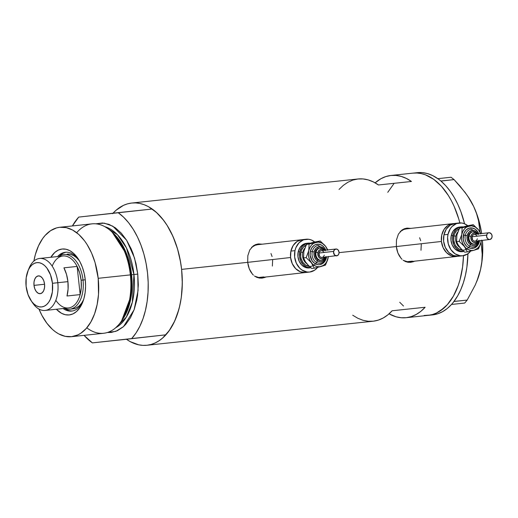 <?xml version="1.0" encoding="UTF-8"?>
<svg xmlns="http://www.w3.org/2000/svg" width="518" height="518" viewBox="0 0 518 518"><rect width="100%" height="100%" fill="white"/><g stroke="black" fill="none" stroke-linecap="round" stroke-linejoin="round"><path stroke-width="0.78" d="M396.322 246.555L441.42 241.459A16.505 13.267 -96.4 0 1 452.764 223.659A16.505 13.267 -96.4 0 1 453.936 223.588L450.291 224.242L447.921 225.434L444.023 229.448L441.744 235.075L441.42 241.459L396.322 246.555M452.764 223.659L406.261 228.911A16.505 13.267 83.6 0 0 400.181 231.617L403.794 229.487L406.332 228.898M247.682 262.354L290.585 257.511L247.682 262.354M301.372 239.769L257.621 244.71A16.505 13.267 83.6 0 0 251.541 247.416L255.154 245.292L257.692 244.703M410.398 262.348A17.191 13.818 83.6 0 0 413.811 261.273M396.905 249.87L396.322 246.549L396.484 239.905L398.42 234.11L402.026 229.979L404.364 228.749L406.973 228.134L410.916 228.38L406.973 228.134L404.364 228.749L402.026 229.979L398.42 234.11L396.484 239.905L396.322 246.549L339.063 252.635L396.322 246.549L397.902 253.011L396.905 249.87M399.3 255.853L397.902 253.011L401.042 258.268L399.3 255.853M402.046 259.304L401.042 258.268L402.046 259.304M405.452 261.551L403.114 260.204L405.452 261.551L407.996 262.27L405.452 261.551M410.677 262.322L407.996 262.27L410.677 262.322L413.37 261.7L410.755 262.309M414.627 261.182L413.37 261.7L414.627 261.182M261.758 278.147A17.191 13.818 83.6 0 0 265.171 277.078M248.264 265.669L247.682 262.348L247.837 255.711L249.78 249.909L253.386 245.785L255.724 244.548L258.333 243.939L262.276 244.185L258.333 243.939L255.724 244.548L253.386 245.785L249.78 249.909L247.837 255.711L247.682 262.348L181.604 269.373L247.682 262.348L249.262 268.81L248.264 265.669M250.654 271.652L249.262 268.81L252.402 274.074L250.654 271.652M253.399 275.11L252.402 274.074L253.399 275.11M256.805 277.35L254.474 276.003L256.805 277.35L259.356 278.069L256.805 277.35M262.037 278.121L259.356 278.069L262.037 278.121L264.73 277.506L262.114 278.114M265.987 276.981L264.73 277.506L265.987 276.981M459.842 222.908A71.523 42.541 -96.1 0 0 413.008 173.129A71.523 42.541 83.9 0 1 459.842 222.908L458.773 219.043L459.842 222.908M113.015 213.222A71.523 42.541 83.9 0 1 131.773 203.03A71.523 42.541 83.9 0 1 181.604 269.373A71.523 42.541 83.9 0 1 146.892 345.266A71.523 42.541 83.9 0 1 126.45 339.271L92.372 342.89A71.523 42.541 83.9 0 1 84.039 335.347L92.372 342.89L165.877 334.816A71.523 42.541 -96.1 0 0 181.604 269.373A71.523 42.541 -96.1 0 0 152.214 209.026L118.13 212.645A71.523 42.541 83.9 0 1 147.526 272.999A71.523 42.541 83.9 0 1 131.799 338.442L136.124 332.828L139.886 326.198L143.007 318.68L145.435 310.411L147.125 301.541L148.044 292.236L148.18 282.66L147.526 272.999L146.089 263.422L143.907 254.111L141.013 245.234L137.458 236.953L133.314 229.429L128.652 222.785L123.562 217.159L118.13 212.645L78.704 217.1L72.403 225.939A71.523 42.541 83.9 0 1 78.704 217.1L152.214 209.026L157.64 213.539L162.736 219.166L167.392 225.803L171.542 233.333L175.09 241.608L177.991 250.485L180.173 259.796L181.604 269.373L182.304 283.34L181.345 296.943L180.258 303.457L178.775 309.68L174.689 321.05L169.244 330.613L162.646 338.008L158.994 340.799L155.154 342.948L151.165 344.438L147.06 345.247L142.877 345.37L138.662 344.813L130.29 341.66L126.217 339.102M339.05 189.42L343.33 185.347L347.941 182.219L352.81 180.096L357.873 178.995L363.04 178.937L368.253 179.927L373.42 181.947L378.477 184.971L411.454 181.468L406.403 178.445L401.23 176.424L396.024 175.434L390.85 175.485L385.793 176.586L380.924 178.716L375.123 182.848A71.523 42.541 83.9 0 1 391.019 175.466A71.523 42.541 83.9 0 1 411.454 181.468L378.477 184.971A71.523 42.541 -96.1 0 0 358.035 178.975L131.773 203.03M432.362 314.918A71.523 42.541 -96.1 0 0 432.524 314.905L428.127 315.371A71.523 42.541 -96.1 0 0 463.493 255.652L462.574 267.048L460.003 279.785L458.145 285.671L453.354 296.186L447.306 304.707L440.229 310.904L436.389 313.053L432.394 314.543L428.289 315.352L424.106 315.475L432.685 314.886A71.523 42.541 -96.1 0 0 451.508 304.454A71.523 42.541 -96.1 0 0 452.395 303.444L453.179 302.493A71.523 42.541 -96.1 0 0 454.027 301.405A71.523 42.541 -96.1 0 0 467.922 253.749L466.886 267.23L465.436 275.2L463.39 282.705L460.78 289.646L457.647 295.907L453.179 302.493A71.523 42.541 -96.1 0 0 454.027 301.405L467.165 300.09L454.008 301.489L451.508 304.454A71.523 42.541 -96.1 0 0 452.395 303.444L451.566 304.448L464.724 303.049L451.508 304.454L447.228 308.534L442.612 311.655L437.742 313.785L428.289 315.352A71.523 42.541 83.9 0 1 428.127 315.371L406.138 317.709A71.523 42.541 83.9 0 1 389.05 313.83L395.92 316.757L401.133 317.741L406.3 317.689L411.357 316.589L416.226 314.458L420.836 311.337L425.123 307.258A71.523 42.541 83.9 0 1 406.138 317.709M352.713 315.216L357.77 318.24L362.937 320.26L368.149 321.251L373.316 321.192L378.373 320.098L383.249 317.968L387.859 314.84L392.139 310.768L425.123 307.258L392.139 310.768A71.523 42.541 -96.1 0 1 373.154 321.212L146.892 345.266M112.594 213.688L116.019 210.282L123.511 205.342L127.506 203.859L131.611 203.043L135.787 202.92L140.002 203.483L144.211 204.72L148.375 206.63L156.397 212.38L163.766 220.493L167.113 225.349L172.973 236.422L177.544 248.938L180.646 262.425L181.604 269.373L182.265 279.04L182.129 288.61L181.209 297.921L179.519 306.786L177.091 315.061L173.97 322.578L170.208 329.202L165.877 334.816L126.45 339.271M387.775 192.314L393.829 183.793L387.775 192.314M412.84 173.148L417.022 173.025L421.238 173.582L425.446 174.825L433.683 179.293L441.414 186.26L448.342 195.454L451.424 200.783L454.208 206.527L458.773 219.043L454.208 206.527L451.424 200.783L448.342 195.454L441.414 186.26L433.683 179.293L425.446 174.825L421.238 173.582L417.022 173.025L412.84 173.148A71.523 42.541 83.9 0 1 413.008 173.129L391.019 175.466M403.503 306.021L399.721 302.24L403.503 306.021M261.467 244.276A17.191 13.818 83.6 0 0 257.899 243.991M272.669 259.706L272.345 266.09M263.798 276.929L258.65 277.473L254.739 276.198A16.505 13.267 83.6 0 0 261.325 277.512L307.828 272.261A16.505 13.267 -96.4 0 1 307.271 272.306L308.378 272.183A16.505 13.267 -96.4 0 1 307.828 272.261M270.979 253.535L272.067 256.533M410.107 228.477A17.191 13.818 83.6 0 0 406.546 228.192M421.309 243.907L420.985 250.291M412.438 261.13L407.29 261.674L403.38 260.392A16.505 13.267 83.6 0 0 409.965 261.707L456.468 256.462A16.505 13.267 -96.4 0 1 441.42 241.459L443.11 247.636L446.548 252.654L451.21 255.756L453.787 256.423L457.491 256.293A16.505 13.267 -96.4 0 1 456.468 256.462M419.619 237.736L420.707 240.734M437.846 178.658A71.523 42.541 -96.1 0 0 417.404 172.662A71.523 42.541 -96.1 0 0 417.236 172.682L422.41 172.63L427.622 173.614L432.789 175.641L438.921 179.448A71.523 42.541 -96.1 0 0 437.846 178.658A71.523 42.541 -96.1 0 1 438.921 179.448L437.846 178.658M467.327 195.519L459.874 185.923L454.079 179.597L451.055 177.253L437.898 178.652L451.055 177.253L454.079 179.597L440.922 180.996L438.921 179.448L440.954 181.08A71.523 42.541 -96.1 0 0 439.899 180.206A71.523 42.541 -96.1 0 1 440.954 181.08L454.079 179.597L465.17 192.502L469.832 199.385L473.724 206.572L476.605 213.753L478.561 220.927L480.005 232.109L478.561 220.927L476.605 213.753L473.724 206.572A63.267 37.633 -96.1 0 0 467.942 196.419L473.724 206.572L476.69 213.707L479.105 221.322L481.649 233.56A63.267 37.633 -96.1 0 0 473.724 206.572L467.883 196.328M464.575 223.789A71.523 42.541 -96.1 0 0 440.954 181.08L445.661 185.632L450.071 191.045L454.105 197.228L457.711 204.098L460.839 211.551L464.575 223.789M463.493 255.652A71.523 42.541 83.9 0 1 428.289 315.352L432.394 314.543L436.389 313.053L443.881 308.113L447.306 304.707L453.354 296.186L458.145 285.671L460.003 279.785L462.574 267.048L463.493 255.652M476.495 282.142L476.942 281.054A63.267 37.633 -96.1 0 0 480.555 269.47L481.844 261.694L482.193 254.247L481.041 242.178L482.193 254.247L481.844 261.694L480.555 269.47L478.347 277.227L475.284 284.965L467.165 300.09L464.724 303.049L467.165 300.09L475.284 284.965L478.347 277.227L480.555 269.47A63.267 37.633 -96.1 0 0 482.426 240.391L482.64 253.878L481.915 261.849L480.555 269.47L476.903 281.144M63.105 308.527A29.571 17.586 -96.1 0 0 83.048 301.282A29.571 17.586 83.9 0 1 71.659 311.078A29.571 17.586 83.9 0 1 63.105 308.527M85.263 279.765A33.146 19.716 83.9 0 1 82.537 302.609A33.146 19.716 83.9 0 1 56.371 309.246L61.48 313.267L65.359 314.73L69.25 314.931L73.006 313.863L76.476 311.577L79.532 308.145L82.058 303.716L83.948 298.446L85.14 292.547L85.587 286.234L85.263 279.765L84.188 273.381L82.401 267.32L79.973 261.83L76.994 257.109L73.582 253.347L69.865 250.686L65.98 249.229L62.095 249.022L58.34 250.09L54.869 252.376L50.848 257.271A33.146 19.716 83.9 0 1 77.823 258.262A33.146 19.716 83.9 0 1 85.263 279.765M83.547 299.805A27.506 16.362 83.9 0 1 72.98 308.864L69.677 309.214A27.506 16.362 83.9 0 1 64.452 308.385A27.506 16.362 -96.1 0 0 83.029 280.024A27.506 16.362 -96.1 0 0 58.929 256.416A27.506 16.362 83.9 0 1 63.863 254.506A27.506 16.362 83.9 0 1 83.029 280.024L85.269 279.785L83.029 280.024A27.506 16.362 83.9 0 1 69.677 309.214M66.33 309.427L64.964 308.586A29.571 17.586 -96.1 0 0 72.423 310.968M71.49 336.687L103.645 333.268A55.018 32.725 -96.1 0 0 130.348 274.89L131.132 274.812A53.283 31.695 -96.1 0 0 112.885 232.841L111.512 231.552A55.018 32.725 83.9 0 1 130.348 274.89A55.018 32.725 -96.1 0 0 92.016 223.854L59.855 227.272A55.018 32.725 83.9 0 1 98.187 278.308L130.348 274.89L98.187 278.308A55.018 32.725 83.9 0 1 71.49 336.687A55.018 32.725 83.9 0 1 38.98 309.078L41.939 315.417L46.879 323.245L52.545 329.493L55.581 331.941L58.715 333.909L65.158 336.337L71.613 336.668L77.842 334.9L80.795 333.249L86.241 328.483L90.896 321.924L94.58 313.837L97.151 304.519L98.517 294.341L98.187 278.308L95.066 262.587L91.55 252.959L87.037 244.444L84.466 240.708L78.801 234.46L72.63 230.044L66.187 227.616L59.732 227.285L56.572 227.907L50.544 230.704L45.105 235.47L42.664 238.539L38.474 245.901L35.334 254.642L33.877 261.091A55.018 32.725 83.9 0 1 59.855 227.272M76.696 232.705A55.018 32.725 83.9 0 1 111.512 231.552M121.62 320.849L130.737 296.749L131.132 274.812L131.591 274.767L131.229 296.108L122.475 319.632A52.266 31.086 83.9 0 0 131.591 274.767L137.769 274.1L138.06 290.579L134.091 309.816L123.543 326.573L115.87 331.345L107.317 332.517L111.195 332.465L117.424 330.698L123.187 326.897L125.822 324.274L130.471 317.722L134.156 309.628L136.733 300.317L137.568 295.305L138.306 284.842L137.769 274.1L133.942 274.514A52.266 31.086 -96.1 0 0 104.96 226.722L117.456 234.738L126.463 247.928L133.942 274.514L131.132 274.812L126.088 253.632L112.199 232.213M115.702 327.739L126.282 317.184L132.317 302.266L133.942 274.514A52.266 31.086 -96.1 0 1 115.702 327.739M113.293 233.223A52.266 31.086 83.9 0 1 131.591 274.767L126.709 254.157L113.293 233.223M95.765 223.815L102.525 222.98L109.007 224.365L115.339 227.803L121.29 233.165L126.619 240.235L131.132 248.75L133.022 253.451L135.988 263.5L137.769 274.1L134.538 258.016L126.593 240.197L112.801 226.172L104.338 223.154L95.765 223.815M121.089 321.639L122.164 320.092A53.283 31.695 -96.1 0 0 131.132 274.812L130.348 274.89A55.018 32.725 83.9 0 1 121.089 321.639A55.018 32.725 83.9 0 1 86.81 327.829M66.174 252.214A29.571 17.586 -96.1 0 0 59.389 256.112L60.431 255.102M57.582 256.559A29.571 17.586 83.9 0 1 65.404 252.266A29.571 17.586 83.9 0 1 78.606 259.453A29.571 17.586 -96.1 0 0 57.582 256.559M67.1 254.163L70.325 254.332L73.55 255.542L76.632 257.75L79.468 260.878M83.67 299.546L81.572 303.231L79.034 306.073L76.152 307.97L73.038 308.857M67.165 254.157A27.506 16.362 83.9 0 1 79.403 260.794M52.376 265.715A26.133 15.546 83.9 0 1 77.124 266.427L80.18 294.593L66.99 295.998A26.133 15.546 -96.1 0 0 67.923 281.637L57.809 282.711A26.133 15.546 -96.1 0 0 45.331 259.609A26.133 15.546 -96.1 0 0 29.066 268.188L27.953 270.914A22.28 13.254 83.9 0 1 41.816 263.597A22.28 13.254 83.9 0 1 52.454 283.294L67.923 281.637A26.133 15.546 -96.1 0 0 63.928 267.832L77.124 266.427A26.133 15.546 -96.1 0 0 62.911 255.989L39.601 258.469A26.133 15.546 83.9 0 1 57.809 282.711A26.133 15.546 83.9 0 1 45.124 310.437A26.133 15.546 83.9 0 1 31.941 301.845A26.133 15.546 -96.1 0 0 32.783 303.153A26.133 15.546 -96.1 0 0 50.537 308.08A26.133 15.546 -96.1 0 0 57.809 282.711L52.454 283.294L50.531 274.928L46.898 268.065L44.6 265.54L42.1 263.746L39.497 262.768L36.882 262.632L34.356 263.345L32.025 264.886L29.966 267.191L28.27 270.169L26.198 277.68L26.114 286.266A22.28 13.254 83.9 0 1 27.953 270.914M34 285.379L44.58 284.252L34 285.379L34.033 281.934L34.868 278.917L36.37 276.8L38.319 275.893L40.417 276.34L42.34 278.075L43.797 280.827L44.567 284.188A8.942 5.316 83.9 0 1 40.229 293.674A8.942 5.316 83.9 0 1 34 285.379A8.942 5.316 83.9 0 1 38.338 275.893A8.942 5.316 83.9 0 1 44.567 284.188L44.535 287.632L43.706 290.643L42.198 292.767L40.249 293.667L38.157 293.22L36.234 291.485L34.771 288.733L34 285.379M28.522 269.645A26.133 15.546 83.9 0 1 39.601 258.469M81.119 280.232L83.029 280.024L81.119 280.232L79.694 272.967L77.124 266.427A26.133 15.546 83.9 0 1 81.119 280.232A26.133 15.546 83.9 0 1 80.18 294.593L81.287 287.645L81.119 280.232M45.124 310.437L68.434 307.964A26.133 15.546 -96.1 0 0 80.18 294.593A26.133 15.546 83.9 0 1 56.093 300.673M80.18 294.593L66.99 295.998L68.091 289.05L67.923 281.637L66.498 274.365L63.928 267.832L77.124 266.427L80.18 294.593M26.114 286.266L28.037 294.632L31.676 301.495L33.968 304.027L36.467 305.814L39.077 306.798L41.693 306.934L44.218 306.216L46.549 304.675L48.601 302.376L50.298 299.391L52.376 291.887L52.454 283.294A22.28 13.254 83.9 0 1 46.257 304.927A22.28 13.254 83.9 0 1 31.119 300.725A22.28 13.254 83.9 0 1 26.114 286.266M473.594 231.721A6.19 4.973 83.6 0 0 469.062 236.027L470.946 236.35A4.811 3.872 -96.4 0 1 477.007 234.084M479.603 240.715L479.493 241.291A10.315 8.294 -96.4 0 1 469.321 247.98A10.315 8.294 -96.4 0 1 463.403 235.055L465.287 235.379A8.942 7.187 83.6 0 0 472.681 247.002A8.942 7.187 83.6 0 0 479.234 240.786M478.347 234.518L475.757 231.378L472.261 230.471L469.036 232.09L467.171 235.703L465.287 235.379A8.942 7.187 83.6 0 1 471.84 229.163A8.942 7.187 83.6 0 0 465.287 235.379L467.171 235.703A7.563 6.08 -96.4 0 1 472.002 230.504A7.563 6.08 -96.4 0 1 478.069 233.968M472.015 236.765L486.648 235.114A3.438 2.765 -96.4 0 1 488.947 232.737A3.438 2.765 -96.4 0 1 492.016 237.192A3.438 2.765 -96.4 0 1 489.717 239.569A3.438 2.765 -96.4 0 1 486.648 235.114L472.015 236.765L472.863 235.127L474.326 234.389A3.438 2.765 83.6 0 0 472.015 236.765A3.438 2.765 83.6 0 0 475.084 241.22L473.478 240.812L472.617 239.944L472.015 236.765M472.785 231.811A6.19 4.973 83.6 0 0 472.377 231.837A6.19 4.973 83.6 0 0 468.246 236.117L469.062 236.027A6.19 4.973 -96.4 0 1 473.193 231.747L477.842 233.994M471.024 242.78A11.001 8.845 -96.4 0 1 460.12 249.598A11.001 8.845 -96.4 0 1 453.923 235.858L455.808 236.182A9.628 7.738 83.6 0 0 459.88 247.487A9.628 7.738 83.6 0 1 455.808 236.182L453.923 235.858L454.532 233.877L456.63 230.607L459.628 228.632M457.776 232.038A9.628 7.738 83.6 0 0 455.808 236.182M460.308 227.013A12.38 9.952 83.6 0 0 459.492 227.065A12.38 9.952 83.6 0 0 451.23 235.625L452.855 235.437A12.38 9.952 -96.4 0 1 461.117 226.884A12.38 9.952 -96.4 0 1 463.086 226.903M459.026 222.967L454.966 223.426A16.505 13.267 83.6 0 0 443.945 234.835L448.012 234.376A16.505 13.267 -96.4 0 1 459.026 222.967A16.505 13.267 -96.4 0 1 467.741 225.693L464.283 223.672L461.713 222.999L456.559 223.543L452.072 226.495L450.291 228.749L448.012 234.376L443.945 234.835A16.505 13.267 83.6 0 0 458.663 256.222L462.729 255.769A16.505 13.267 -96.4 0 1 448.012 234.376L447.591 237.535L448.284 243.939L450.893 249.644L455.024 253.788L460.049 255.73L462.658 255.775L467.573 253.988L470.661 251.113A16.505 13.267 -96.4 0 1 462.729 255.769M465.235 226.418L462.723 227.111M457.336 233.476L459.524 228.056L467.126 225.842L473.264 224.708L466.427 227.201L464.368 229.047L462.788 231.514L461.797 234.434L461.46 237.607L461.81 240.818L462.814 243.849L465.391 247.617L467.657 249.352L471.477 250.511L474.061 250.239L477.551 248.31L479.39 246.134L480.685 243.421L481.351 240.346M458.67 245.785L460.515 248.167M462.211 251.67L458.326 251.139L454.823 248.808L452.246 245.04L450.984 240.41L451.23 235.625L452.939 231.404L455.859 228.399L459.544 227.059M455.037 223.413L450.123 225.201L446.231 229.209L443.945 234.835L443.622 241.22L445.305 247.397L448.743 252.415L453.405 255.516L458.592 256.235M451.23 235.625A12.38 9.952 83.6 0 0 462.27 251.664L463.895 251.483A12.38 9.952 -96.4 0 1 463.895 251.483A12.38 9.952 -96.4 0 1 452.855 235.437L451.23 235.625M463.131 226.91L459.265 227.318L455.898 229.532L453.535 233.217L452.538 237.807L452.609 240.229L453.872 244.859L456.449 248.627L459.952 250.952L463.901 251.483M462.393 250.142L458.605 248.795L455.846 246.031L454.83 244.231L453.71 240.112L453.923 235.858A11.001 8.845 -96.4 0 1 459.142 228.833M456.915 234.984L456.572 241.647L459.188 241.356L456.572 241.647L457.744 244.302L460.69 248.42L464.75 252.188L467.365 251.89L464.75 252.188L461.959 249.734L458.553 245.674L456.572 241.647L456.915 234.984L459.524 228.056L462.14 227.765L461.797 234.434A12.38 9.952 -96.4 0 1 468.835 226.107A12.38 9.952 -96.4 0 1 478.483 229.85L475.239 226.994L471.419 225.835L462.14 227.765L461.797 234.434L459.188 241.356L464.406 246.497A12.38 9.952 -96.4 0 1 461.797 234.434L459.188 241.356L464.406 246.497L467.365 251.89L474.061 250.239A12.38 9.952 -96.4 0 1 464.406 246.497L467.365 251.89L474.061 250.239L478.49 248.841L481.099 241.912A12.38 9.952 -96.4 0 1 474.061 250.239L478.49 248.841L480.633 243.693L481.403 240.151L481.099 241.912A12.38 9.952 -96.4 0 0 481.332 240.52M480.659 233.974L478.483 229.85L473.264 224.708L465.663 226.929L459.524 228.056L467.126 225.842L473.264 224.708L478.483 229.85A12.38 9.952 -96.4 0 1 480.562 233.683M479.493 241.291L478.923 243.143L476.955 246.218L474.145 248.064L470.927 248.4L467.786 247.183L466.401 246.044L464.251 242.903L463.202 239.044L463.973 233.204L465.941 230.128L468.751 228.283L471.969 227.946L475.103 229.163L477.687 231.747L478.833 233.877A10.315 8.294 -96.4 0 0 470.532 227.901A10.315 8.294 -96.4 0 0 463.403 235.055L465.287 235.379A8.942 7.187 83.6 0 0 472.681 247.002M479.474 231.242L478.483 229.85L479.474 231.242M480.795 233.657L480.283 232.608L480.795 233.657M478.839 240.799A7.563 6.08 -96.4 0 1 471.296 245.092A7.563 6.08 -96.4 0 1 467.171 235.703L467.029 238.63L467.799 241.459L469.373 243.758L471.51 245.182L473.886 245.513L476.139 244.69L477.926 242.858L478.969 240.274M473.737 244.14L471.794 243.874L470.046 242.709L468.758 240.825L468.123 238.513L468.246 236.117L469.101 234.006L470.564 232.504L472.41 231.837M468.246 236.117A6.19 4.973 83.6 0 0 473.769 244.14L474.579 244.049A6.19 4.973 -96.4 0 1 469.062 236.027L468.246 236.117M478.379 240.851A6.19 4.973 -96.4 0 1 474.579 244.049L477.356 242.689L478.613 240.825M477.052 234.136L474.941 233.035L472.746 233.54L471.212 235.483L470.849 238.215L471.788 240.805L473.705 242.385L475.958 242.418L477.784 240.902M477.382 238.843L476.534 240.488L475.071 241.226L490.229 239.452L491.822 237.814L492.081 235.865L491.414 234.013L489.504 232.744L487.937 233.106L487.127 233.942L486.583 236.448L487.652 238.779L489.704 239.575M488.947 232.737L474.313 234.389L475.407 234.537L476.78 235.664M477.777 240.922A4.811 3.872 -96.4 0 1 472.986 242.003A4.811 3.872 -96.4 0 1 470.946 236.35L469.062 236.027A6.19 4.973 83.6 0 0 474.177 244.075M320.558 247.992A6.19 4.973 83.6 0 0 316.019 252.298L317.903 252.622A4.811 3.872 -96.4 0 1 323.964 250.356M326.56 256.98L326.45 257.563A10.315 8.294 -96.4 0 1 316.278 264.251A10.315 8.294 -96.4 0 1 310.366 251.321L312.25 251.644A8.942 7.187 83.6 0 0 319.638 263.267A8.942 7.187 83.6 0 0 326.191 257.051M325.31 250.79L322.714 247.649L319.217 246.736L315.999 248.362L314.135 251.968L312.25 251.644A8.942 7.187 83.6 0 1 318.803 245.428A8.942 7.187 83.6 0 0 312.25 251.644L314.135 251.968A7.563 6.08 -96.4 0 1 318.965 246.769A7.563 6.08 -96.4 0 1 325.032 250.233M318.978 253.037L333.611 251.385A3.438 2.765 -96.4 0 1 335.904 249.003A3.438 2.765 -96.4 0 1 338.973 253.464A3.438 2.765 -96.4 0 1 336.681 255.84A3.438 2.765 -96.4 0 1 333.611 251.385L318.978 253.037L319.826 251.392L321.289 250.654A3.438 2.765 83.6 0 0 318.978 253.037A3.438 2.765 83.6 0 0 322.047 257.491L320.441 257.077L319.58 256.216L318.978 253.037M319.748 248.083A6.19 4.973 83.6 0 0 319.341 248.109A6.19 4.973 83.6 0 0 315.209 252.389L316.019 252.298A6.19 4.973 -96.4 0 1 320.15 248.018L324.799 250.259M317.981 259.045A11.001 8.845 -96.4 0 1 307.083 265.87A11.001 8.845 -96.4 0 1 300.887 252.124L302.771 252.447A9.628 7.738 83.6 0 0 306.844 263.753A9.628 7.738 83.6 0 1 302.771 252.447L300.887 252.124L301.495 250.149L303.593 246.872L306.585 244.904M304.733 248.303A9.628 7.738 83.6 0 0 302.771 252.447M307.265 243.285A12.38 9.952 83.6 0 0 306.449 243.337A12.38 9.952 83.6 0 0 298.187 251.89L299.812 251.709A12.38 9.952 -96.4 0 1 308.074 243.149A12.38 9.952 -96.4 0 1 310.049 243.169M305.989 239.232L301.923 239.692A16.505 13.267 83.6 0 0 290.902 251.107L294.969 250.647A16.505 13.267 -96.4 0 1 305.989 239.232A16.505 13.267 -96.4 0 1 314.704 241.958L311.247 239.944L308.67 239.271L303.522 239.815L299.028 242.767L295.882 247.682L294.969 250.647L290.902 251.107A16.505 13.267 83.6 0 0 305.626 272.494L309.693 272.034A16.505 13.267 -96.4 0 1 294.969 250.647L294.645 257.032L296.328 263.202L299.767 268.227L301.988 270.053L307.006 272.002L309.615 272.041L314.53 270.26L317.625 267.379A16.505 13.267 -96.4 0 1 309.693 272.034M312.199 242.683L309.68 243.376M304.293 249.747L306.488 244.328L314.089 242.107L320.228 240.98L313.39 243.473L311.324 245.318L309.745 247.779L308.754 250.699L308.424 253.872L308.773 257.083L309.777 260.12L312.354 263.882L314.614 265.624L317.133 266.602L319.742 266.751L323.426 265.41L325.492 263.565L327.072 261.104L328.308 256.617M305.626 262.05L307.478 264.433M309.175 267.942L305.283 267.405L301.787 265.08L299.21 261.312L297.947 256.682L298.187 251.89L299.903 247.675L302.823 244.664L306.507 243.331M302 239.685L297.086 241.466L293.188 245.48L290.902 251.107L290.579 257.491L292.269 263.662L295.7 268.68L300.369 271.788L305.549 272.5M298.187 251.89A12.38 9.952 83.6 0 0 309.227 267.935L310.852 267.754A12.38 9.952 -96.4 0 1 310.852 267.754A12.38 9.952 -96.4 0 1 299.812 251.709L298.187 251.89M310.088 243.175L306.229 243.583L302.862 245.797L301.528 247.487L299.812 251.709L299.572 256.501L300.835 261.13L303.412 264.892L306.909 267.223L310.858 267.748M309.35 266.407L305.562 265.061L302.81 262.302L301.068 258.495L300.667 256.384L300.887 252.124A11.001 8.845 -96.4 0 1 306.099 245.098M303.878 251.249L303.535 257.919L306.151 257.621L303.535 257.919L305.516 261.94L307.647 264.692L311.713 268.454L314.322 268.162L311.713 268.454L308.922 265.999L305.516 261.94L303.535 257.919L303.878 251.249L306.488 244.328L309.097 244.03L308.754 250.699A12.38 9.952 -96.4 0 1 315.792 242.379A12.38 9.952 -96.4 0 1 325.446 246.121L322.202 243.259L318.376 242.107L309.097 244.03L308.754 250.699L306.151 257.621L311.37 262.762A12.38 9.952 -96.4 0 1 308.754 250.699L306.151 257.621L311.37 262.762L314.322 268.162L321.024 266.505A12.38 9.952 -96.4 0 1 311.37 262.762L314.322 268.162L321.024 266.505L325.453 265.106L328.062 258.184A12.38 9.952 -96.4 0 1 321.024 266.505L325.453 265.106L327.596 259.965L328.36 256.416L328.062 258.184A12.38 9.952 -96.4 0 0 328.289 256.786M327.622 250.246L325.446 246.121L320.228 240.98L312.619 243.195L306.488 244.328L314.089 242.107L320.228 240.98L325.446 246.121A12.38 9.952 -96.4 0 1 327.518 249.954M326.45 257.563L325.026 261.078L322.591 263.584L319.515 264.698L317.89 264.672L314.75 263.455L312.166 260.865L310.159 255.316L310.366 251.321L311.791 247.805L314.225 245.299L315.708 244.554L318.926 244.211L322.066 245.428L324.65 248.018L325.79 250.149A10.315 8.294 -96.4 0 0 317.495 244.166A10.315 8.294 -96.4 0 0 310.366 251.321L312.25 251.644A8.942 7.187 83.6 0 0 319.638 263.267M326.437 247.513L325.446 246.121L326.437 247.513M327.758 249.929L327.24 248.88L327.758 249.929M325.803 257.064A7.563 6.08 -96.4 0 1 318.259 261.363A7.563 6.08 -96.4 0 1 314.135 251.968L313.986 254.895L314.756 257.724L316.336 260.03L318.473 261.454L320.849 261.778L323.102 260.962L324.883 259.123L325.932 256.546M320.7 260.412L318.758 260.146L317.01 258.981L315.715 257.096L315.086 254.778L315.209 252.389L316.064 250.278L317.528 248.776L319.366 248.103M315.209 252.389A6.19 4.973 83.6 0 0 320.726 260.405L321.542 260.314A6.19 4.973 -96.4 0 1 316.019 252.298L315.209 252.389M325.343 257.116A6.19 4.973 -96.4 0 1 321.542 260.314L324.32 258.961L325.569 257.09M324.015 250.401L321.905 249.3L319.71 249.812L318.175 251.754L317.812 254.48L318.745 257.07L320.668 258.65L322.921 258.689L324.747 257.168M324.339 255.115L323.497 256.753L322.028 257.491L337.684 255.471L338.785 254.079L339.044 252.13L337.976 249.799L336.467 249.016L334.46 249.741L333.527 252.039L334.609 255.044L336.661 255.84M335.904 249.003L321.277 250.66L322.371 250.803L323.737 251.936M324.734 257.187A4.811 3.872 -96.4 0 1 319.943 258.275A4.811 3.872 -96.4 0 1 317.903 252.622L316.019 252.298A6.19 4.973 83.6 0 0 321.134 260.34M417.404 172.662L413.008 173.129M32.783 303.153L31.119 300.725M471.257 229.196L478.716 233.89M472.377 231.837L473.193 231.747M459.492 227.065L461.117 226.884M473.264 246.963C476.159 246.723 478.243 244.625 479.5 240.663M318.22 245.467L325.68 250.162M319.341 248.109L320.15 248.018M306.449 243.337L308.074 243.149M320.221 263.235C323.122 262.995 325.2 260.891 326.463 256.928"/></g></svg>
